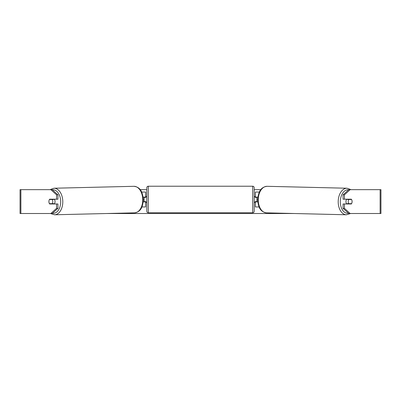 <?xml version="1.0" encoding="UTF-8"?>
<svg xmlns="http://www.w3.org/2000/svg" width="401" height="401" viewBox="0 0 401 401"><rect width="100%" height="100%" fill="white"/><g stroke="black" fill="none" stroke-linecap="round" stroke-linejoin="round"><path stroke-width="0.6" d="M259.392 192.044L255.382 192.044L255.382 197.112L257.908 197.112M259.131 206.956L255.382 206.956L255.382 201.588M256.871 201.883L256.871 201.588L255.081 201.588L255.081 202.48L254.189 202.48M256.871 201.588L256.871 197.112M255.382 197.412L255.382 197.112M257.823 201.883L255.382 201.883M346.745 203.974A2.982 1.915 -88.6 0 1 345.963 201.533A2.982 1.915 -88.6 0 1 346.72 199.202M351.567 199.498A2.982 1.915 -88.6 0 1 352.083 201.588A2.982 1.915 -88.6 0 1 351.507 203.673L348.77 203.673A2.982 1.915 -88.6 0 1 348.248 201.588A2.982 1.915 -88.6 0 1 348.825 199.498L351.552 199.498A2.982 1.915 -90 0 0 351.331 199.202L344.429 199.202L344.429 194.821L343.061 194.821L348.81 189.658L350.183 189.658L344.429 194.821M347.416 199.202A2.982 1.915 -88.6 0 0 347.226 199.462L348.825 199.498M349.782 199.202A2.982 1.915 -88.6 0 1 349.968 199.462L350.158 199.467M349.883 203.673A2.982 1.915 -88.6 0 1 349.647 203.974M347.416 203.974A2.982 1.915 -88.6 0 1 347.171 203.638L348.77 203.673M347.226 199.462L349.968 199.462M140.15 189.658L146.811 189.658M254.189 189.658L260.85 189.658M106.646 213.517L294.354 213.517M20.887 189.658L20.05 189.658L20.05 213.517L20.887 213.517L20.887 189.658L52.19 189.658L57.939 194.821L56.571 194.821L50.817 189.658M50.817 213.517L56.571 208.35L57.939 208.35L52.19 213.517L20.887 213.517M380.113 213.517L380.113 189.658L380.95 189.658L380.95 213.517L348.81 213.517L343.061 208.35L343.061 203.974L344.429 203.974L344.429 208.35L350.183 213.517M380.113 189.658L350.183 189.658M351.978 200.545A2.982 1.915 -90 0 1 351.331 203.974L344.429 203.974M344.429 199.202L343.061 199.202L343.061 194.821M343.061 208.35L344.429 208.35M349.963 203.974A2.982 1.915 90 0 0 350.178 203.673M350.178 199.498A2.982 1.915 90 0 0 349.963 199.202M50.822 199.498A2.982 1.915 90 0 1 51.037 199.202M51.037 203.974A2.982 1.915 90 0 1 50.822 203.673M57.939 208.35L57.939 203.974L56.571 203.974L56.571 208.35M56.571 194.821L56.571 199.202L57.939 199.202L57.939 194.821M49.022 200.545A2.982 1.915 -90 0 0 48.902 201.588A2.982 1.915 -90 0 0 49.669 203.974L56.571 203.974M56.571 199.202L49.669 199.202A2.982 1.915 -90 0 0 49.448 199.498L49.433 199.498A2.982 1.915 -91.4 0 0 48.917 201.588A2.982 1.915 -91.4 0 0 49.493 203.673L52.23 203.673A2.982 1.915 -91.4 0 0 52.752 201.588A2.982 1.915 -91.4 0 0 52.175 199.498L49.433 199.498M145.618 197.412L145.618 197.112L143.092 197.112M145.618 197.112L145.618 192.044L141.608 192.044M141.869 206.956L145.618 206.956L145.618 201.588M144.129 201.883L144.129 197.112M143.177 201.883L145.618 201.883M148.305 186.224A1.494 1.494 0 0 0 146.811 187.718L146.811 211.282A1.494 1.494 0 0 0 148.305 212.771L252.695 212.771A1.494 1.494 0 0 0 254.189 211.282L254.189 187.718A1.494 1.494 0 0 0 252.695 186.224L148.305 186.224L148.305 212.771M256.871 197.412L255.081 197.412L255.081 196.515L254.189 196.515M146.811 196.515L145.919 196.515L145.919 197.412L144.129 197.412M144.129 201.588L145.919 201.588L145.919 202.48L146.811 202.48M54.255 203.974A2.982 1.915 -91.4 0 0 55.037 201.533A2.982 1.915 -91.4 0 0 54.28 199.202M52.23 203.673L53.829 203.638A2.982 1.915 -91.4 0 1 53.584 203.974M51.117 203.673A2.982 1.915 -91.4 0 0 51.353 203.974M50.842 199.467L51.032 199.462A2.982 1.915 -91.4 0 1 51.218 199.202M52.175 199.498L53.774 199.462A2.982 1.915 -91.4 0 0 53.584 199.202M53.774 199.462L51.032 199.462M346.419 214.776L266.464 212.846A13.273 8.531 -88.6 0 1 258.254 199.578A13.273 8.531 -88.6 0 1 267.106 186.31L347.06 188.234A13.273 8.531 91.4 0 0 338.208 201.502A13.273 8.531 91.4 0 0 346.419 214.776L350.479 213.517M348.509 213.247A11.779 7.574 -88.6 0 1 340.309 201.533A11.779 7.574 -88.6 0 1 348.659 189.793M252.695 212.771L252.695 186.224M54.581 214.776L134.535 212.846A13.273 8.531 -91.4 0 0 142.746 199.578A13.273 8.531 -91.4 0 0 133.894 186.31L53.94 188.234A13.273 8.531 88.6 0 1 62.792 201.502A13.273 8.531 88.6 0 1 54.581 214.776L50.521 213.517M52.491 213.247A11.779 7.574 -91.4 0 0 60.691 201.533A11.779 7.574 -91.4 0 0 52.341 189.793M347.06 188.234L351.015 189.658M267.106 186.31C259.828 187.172 258.349 193.182 257.718 199.558C258.164 205.818 259.352 211.653 266.464 212.846M134.535 212.846C141.648 211.653 142.836 205.818 143.282 199.558C142.651 193.182 141.172 187.172 133.894 186.31M53.94 188.234L49.985 189.658"/></g></svg>
